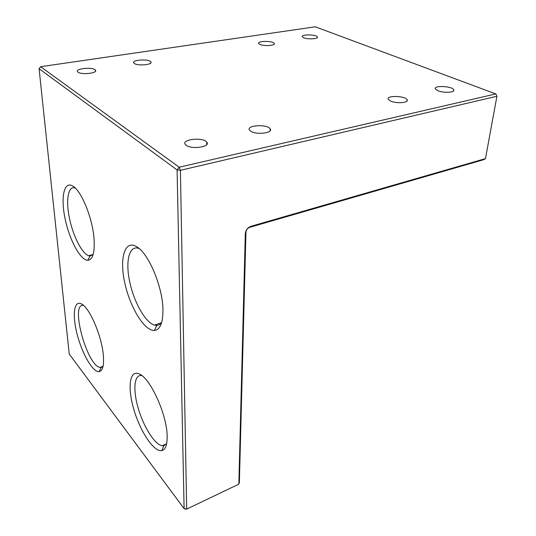 <?xml version="1.0" encoding="UTF-8"?>
<svg xmlns="http://www.w3.org/2000/svg" width="536" height="536" viewBox="0 0 536 536"><rect width="100%" height="100%" fill="white"/><g stroke="black" fill="none" stroke-linecap="round" stroke-linejoin="round"><path stroke-width="0.8" d="M40.642 66.705L179.178 167.232L180.404 170.314L496.912 96.259L485.469 158.623L483.787 159.661L249.702 227.338L250.962 226.299C247.625 227.612 245.743 230.071 245.314 233.669L238.835 484.155L186.682 509.113L184.116 508.657L69.231 354.041L39.088 68.722L40.642 66.705L315.255 26.8L495.793 93.914L179.178 167.232L177.088 169.946L184.116 508.657L185.784 509.2L186.682 509.113L180.404 170.314L177.088 169.946L39.088 68.722M496.738 95.421L495.793 93.914L496.738 95.421M249.702 227.338C247.485 228.209 246.232 229.844 245.95 232.235L239.378 482.279L238.835 484.155M485.469 158.623L250.962 226.299M167.152 435.922C166.944 414.804 150.589 378.684 139.641 374.141C129.665 368.942 127.2 386.992 133.766 409.189C140.11 431.346 153.926 452.384 161.852 450.608C165.55 449.637 167.312 444.746 167.152 435.922M94.068 239.076C92.721 218.902 81.807 191.573 73.231 186.34C64.246 180.13 60.535 196.585 64.93 217.911C69.131 239.163 80.152 260.134 87.71 260.282C92.741 259.913 94.859 252.838 94.068 239.076M103.408 356.165C102.215 337.131 89.74 307.744 81.539 303.992C73.894 299.664 72.092 315.262 77.224 334.605C82.202 353.901 92.835 372.339 99.1 371.642C102.597 371.026 104.031 365.867 103.408 356.165M162.937 309.285C162.582 286.814 148.774 253.923 137.149 247.022C124.948 238.868 119.273 257.642 124.64 282.231C129.719 306.726 144.264 331.081 154.368 330.464C160.224 329.754 163.085 322.692 162.937 309.285M259.967 44.454L258.734 43.59C256.664 40.83 272.904 40.622 274.231 43.383C276 45.573 264.201 46.485 259.967 44.454M303.738 37.775L302.317 36.823C300.495 34.217 316.26 34.317 317.359 36.91C318.866 38.914 307.999 39.617 303.738 37.775M390.59 101.056L388.245 99.321C385.752 95.227 405.598 95.73 407.172 99.796C409.115 102.825 396.432 103.803 390.59 101.056M437.999 90.765L435.359 88.922C433.289 85.15 452.578 86.115 453.771 89.847C455.325 92.527 443.748 93.217 437.999 90.765M78.109 72.213L77.666 71.837C74.43 68.554 93.029 66.752 95.388 70.082C98.477 73.043 81.901 75.127 78.109 72.213M134.536 63.596L133.859 63.054C130.998 59.911 148.794 58.652 150.824 61.821C153.464 64.555 138.529 66.216 134.536 63.596M186.334 145.39L185.389 144.559C180.692 139.32 203.178 136.847 206.769 142.147C211.05 146.71 192.169 149.785 186.334 145.39M251.009 131.354L249.602 130.168C245.655 125.23 267.25 123.856 270.151 128.821C273.588 132.908 256.932 135.166 251.009 131.354M166.683 443.527L163.862 445.671L162.147 445.724C154.703 444.652 143.534 426.723 138.201 408.171C132.734 389.598 134.141 373.914 141.792 375.629L141.986 375.669M103.026 366.47L101.15 367.462L100.004 367.395C86.738 365.545 69.794 302.15 83.569 305.48M93.143 254.573L90.128 255.994L88.668 255.732C81.854 253.461 72.963 235.74 69.385 217.904C65.694 200.042 68.152 185.49 75.174 187.955M161.792 322.056C160.465 324.126 158.817 325.231 156.847 325.385L154.475 325.118C145.363 322.551 133.893 302.002 129.672 281.661C125.297 261.273 129.163 244.925 138.67 248.389L139.226 248.61M245.95 232.235L245.314 233.669M270.07 130.844L270.151 128.821M206.769 144.566L206.769 142.147M150.857 62.866L150.824 61.821M95.468 71.248L95.388 70.082M453.617 90.839L453.771 89.847M407.018 101.016L407.172 99.796M317.319 37.56L317.359 36.91M274.204 44.133L274.231 43.383M166.415 443.909L162.147 445.724M103.059 366.309L100.004 367.395M93.17 254.486L88.668 255.732M161.256 322.826L154.475 325.118M140.023 374.349L139.641 374.141M163.862 445.671L161.852 450.608M156.847 325.385L154.368 330.464M90.128 255.994L87.71 260.282M101.15 367.462L99.1 371.642"/></g></svg>
